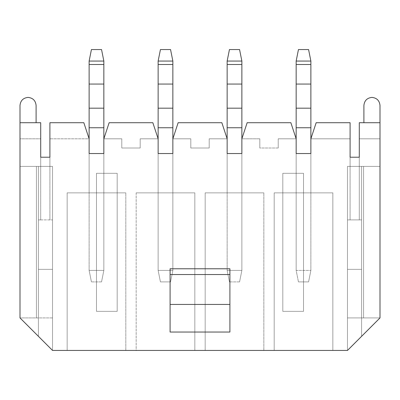 <?xml version="1.0" encoding="UTF-8"?>
<svg xmlns="http://www.w3.org/2000/svg" width="400" height="400" viewBox="0 0 400 400"><rect width="100%" height="100%" fill="white"/><g stroke="black" fill="none" stroke-linecap="round" stroke-linejoin="round"><path stroke-width="0.3" stroke-dasharray="2 1.5" d="M371.95 97.405C367.095 97.92 364.41 100.6 363.9 105.455C364.41 100.6 367.095 97.92 371.95 97.405C376.805 97.92 379.49 100.6 380 105.455L380 166.415L380 105.455C379.49 100.6 376.805 97.92 371.95 97.405M28.05 97.405C23.195 97.92 20.51 100.6 20 105.455L20 317.91L52.53 350.44L52.53 166.415L40.705 166.415L40.705 157.215L49.905 157.215L49.905 122.71L83.835 122.71L89.125 138.81L89.125 153.535L103.845 153.535L103.845 138.81L109.135 122.71L152.845 122.71L158.135 138.81L158.135 153.535L172.855 153.535L172.855 138.81L178.145 122.71L221.855 122.71L227.145 138.81L209.2 138.81L227.145 138.81L227.145 153.535L241.865 153.535L241.865 138.81L259.81 138.81L241.865 138.81L247.155 122.71L290.865 122.71L247.155 122.71L290.865 122.71L247.155 122.71L290.865 122.71L296.155 138.81L278.21 138.81L296.155 138.81L296.155 153.535L310.875 153.535L296.155 153.535L310.875 153.535L296.155 153.535L296.155 192.87L310.875 192.87L296.155 192.87L296.155 138.81L278.21 138.81L278.21 148.015L259.81 148.015L259.81 138.81L241.865 138.81L247.155 122.71L241.865 138.81L259.81 138.81L259.81 148.015L278.21 148.015L278.21 138.81L296.155 138.81L290.865 122.71L296.155 138.81L290.865 122.71L247.155 122.71L241.865 138.81L241.865 153.535L227.145 153.535L241.865 153.535L227.145 153.535L227.145 192.87L241.865 192.87L227.145 192.87L227.145 138.81L209.2 138.81L209.2 148.015L190.8 148.015L190.8 138.81L172.855 138.81L190.8 138.81L172.855 138.81L178.145 122.71L221.855 122.71L178.145 122.71L221.855 122.71L178.145 122.71L172.855 138.81L190.8 138.81L190.8 148.015L209.2 148.015L209.2 138.81L227.145 138.81L221.855 122.71L227.145 138.81L221.855 122.71L178.145 122.71L172.855 138.81L178.145 122.71L172.855 138.81L172.855 153.535L158.135 153.535L172.855 153.535L158.135 153.535L158.135 192.87L172.855 192.87L158.135 192.87L158.135 138.81L140.19 138.81L158.135 138.81L140.19 138.81L140.19 148.015L121.79 148.015L121.79 138.81L103.845 138.81L109.135 122.71L152.845 122.71L109.135 122.71L152.845 122.71L109.135 122.71L103.845 138.81L121.79 138.81L121.79 148.015L140.19 148.015L140.19 138.81L158.135 138.81L152.845 122.71L158.135 138.81L152.845 122.71L109.135 122.71L103.845 138.81L121.79 138.81L103.845 138.81L103.845 153.535L89.125 153.535L103.845 153.535L89.125 153.535L89.125 192.87L103.845 192.87L89.125 192.87L89.125 138.81L49.905 138.81L49.905 122.71L83.835 122.71L49.905 122.71L83.835 122.71L49.905 122.71L49.905 138.81L89.125 138.81L83.835 122.71L89.125 138.81L49.905 138.81L89.125 138.81L83.835 122.71L49.905 122.71L49.905 157.215L40.705 157.215L49.905 157.215L49.905 219.9L52.53 219.9L52.53 166.415L49.905 166.415L49.905 219.9L49.905 157.215L40.705 157.215L40.705 219.9L40.705 122.71L20 122.71L20 138.81L20 122.71L40.705 122.71L20 122.71L20 138.81L40.705 138.81L40.705 166.415L20 166.415L20 105.455C20.51 100.6 23.195 97.92 28.05 97.405C32.905 97.92 35.59 100.6 36.1 105.455L36.1 122.71L40.705 122.71L20 122.71L40.705 122.71L40.705 138.81L20 138.81L40.705 138.81L20 138.81L20 122.71L36.1 122.71L36.1 105.455C35.59 100.6 32.905 97.92 28.05 97.405M332.845 192.87L274.185 192.87L332.845 192.87L332.845 350.44L274.185 350.44L332.845 350.44L274.185 350.44L274.185 192.87L332.845 192.87L332.845 350.44L332.845 192.87L274.185 192.87L274.185 350.44L332.845 350.44L332.845 192.87M350.095 138.81L310.875 138.81L350.095 138.81L310.875 138.81L316.165 122.71L350.095 122.71L316.165 122.71L350.095 122.71L316.165 122.71L350.095 122.71L350.095 157.215L359.295 157.215L359.295 166.415L347.47 166.415L347.47 350.44L52.53 350.44L347.47 350.44L347.47 269.355L347.47 317.91L363.57 317.91L363.57 166.415L347.47 166.415L347.47 219.9L350.095 219.9L350.095 166.415L347.47 166.415L363.57 166.415L359.295 166.415L359.295 219.9L347.47 219.9L361.595 219.9L359.295 219.9L361.595 219.9L361.595 269.355L347.47 269.355L361.595 269.355L361.595 336.31L347.47 350.44L380 317.91L380 166.415L359.295 166.415L359.295 157.215L350.095 157.215L359.295 157.215L350.095 157.215L350.095 219.9L350.095 122.71L350.095 138.81L350.095 122.71L316.165 122.71L310.875 138.81L316.165 122.71L310.875 138.81L350.095 138.81L350.095 122.71L350.095 138.81M229.905 268.78L229.905 332.04L229.905 268.78M170.095 332.04L170.095 268.78L170.095 332.04M310.875 153.535L310.875 192.87L310.875 153.535L310.875 192.87L296.155 192.87L296.155 153.535L310.875 153.535L296.155 153.535L296.155 192.87L310.875 192.87L310.875 153.535M303.515 311.335L303.515 173.315L282.81 173.315L282.81 311.335L303.515 311.335L282.81 311.335L282.81 173.315L303.515 173.315L282.81 173.315L282.81 311.335L303.515 311.335L303.515 173.315L303.515 311.335L282.81 311.335L282.81 173.315L303.515 173.315L303.515 311.335M96.485 311.335L117.19 311.335L117.19 173.315L96.485 173.315L96.485 311.335L96.485 173.315L117.19 173.315L117.19 311.335L117.19 173.315L96.485 173.315L96.485 311.335L117.19 311.335L96.485 311.335L96.485 173.315L117.19 173.315L117.19 311.335L96.485 311.335M263.835 350.44L205.175 350.44L263.835 350.44L205.175 350.44L205.175 192.87L263.835 192.87L205.175 192.87L205.175 350.44L205.175 192.87L263.835 192.87L263.835 350.44L263.835 192.87L263.835 350.44L263.835 192.87L205.175 192.87L205.175 350.44L263.835 350.44M125.815 350.44L67.155 350.44L125.815 350.44L67.155 350.44L67.155 192.87L125.815 192.87L67.155 192.87L67.155 350.44L67.155 192.87L125.815 192.87L125.815 350.44L125.815 192.87L125.815 350.44L125.815 192.87L67.155 192.87L67.155 350.44L125.815 350.44M136.165 350.44L194.825 350.44L136.165 350.44L136.165 192.87L194.825 192.87L136.165 192.87L194.825 192.87L194.825 350.44L136.165 350.44L194.825 350.44L194.825 192.87L194.825 350.44L194.825 192.87L136.165 192.87L136.165 350.44M361.595 166.415L361.595 219.9L347.47 219.9L347.47 166.415L361.595 166.415L361.595 336.31L361.595 166.415L347.47 166.415L359.295 166.415L359.295 157.215L359.295 219.9L359.295 122.71L380 122.71L359.295 122.71L359.295 166.415L380 166.415L361.595 166.415L380 166.415L380 317.91L347.47 350.44L380 317.91L347.47 317.91L380 317.91L347.47 350.44L347.47 166.415L347.47 350.44L347.47 166.415L363.57 166.415L363.57 317.91L380 317.91L347.47 317.91L347.47 350.44L380 317.91L361.595 336.31L361.595 166.415M52.53 166.415L52.53 219.9L38.405 219.9L38.405 166.415L52.53 166.415L38.405 166.415L38.405 336.31L38.405 166.415L20 166.415L52.53 166.415L52.53 350.44L20 317.91L52.53 350.44L20 317.91L36.43 317.91L36.43 166.415L52.53 166.415L52.53 350.44L52.53 317.91L20 317.91L52.53 350.44L52.53 166.415L36.43 166.415L36.43 317.91L20 317.91L52.53 317.91L52.53 350.44L52.53 269.355L52.53 317.91L36.43 317.91L36.43 166.415L36.43 317.91L52.53 317.91L52.53 269.355L52.53 350.44L38.405 336.31L38.405 269.355L52.53 269.355L38.405 269.355L38.405 219.9L40.705 219.9L40.705 166.415L36.43 166.415L52.53 166.415M380 122.71L380 138.81L380 122.71L359.295 122.71L359.295 138.81L359.295 122.71L363.9 122.71L363.9 105.455L363.9 122.71L380 122.71L359.295 122.71L359.295 138.81L380 138.81L380 122.71L380 138.81L359.295 138.81L380 138.81L359.295 138.81L359.295 122.71L380 122.71M49.905 138.81L49.905 122.71L49.905 138.81M229.905 274.53L170.095 274.53L229.905 274.53M363.57 317.91L363.57 166.415L363.57 317.91M20 166.415L38.405 166.415L38.405 336.31L20 317.91L20 166.415M103.845 192.87L103.845 153.535L103.845 192.87L89.125 192.87L89.125 153.535L103.845 153.535L103.845 192.87L103.845 153.535L89.125 153.535L89.125 192.87L103.845 192.87M83.835 122.71L89.125 138.81L83.835 122.71M103.845 138.81L109.135 122.71L103.845 138.81L103.845 270.39L103.845 138.81M140.19 138.81L140.19 148.015L140.19 138.81M121.79 138.81L121.79 148.015L121.79 138.81M140.19 148.015L121.79 148.015L140.19 148.015M49.905 219.9L38.405 219.9L52.53 219.9L49.905 219.9L49.905 157.215L49.905 166.415L40.705 166.415L40.705 157.215L49.905 157.215L40.705 157.215L40.705 219.9L49.905 219.9M38.405 269.355L52.53 269.355L38.405 269.355M347.47 269.355L361.595 269.355L347.47 269.355M359.295 219.9L359.295 157.215L350.095 157.215L350.095 219.9L359.295 219.9M359.295 166.415L350.095 166.415L350.095 157.215L359.295 157.215L359.295 166.415M152.845 122.71L158.135 138.81L152.845 122.71M172.855 192.87L172.855 153.535L172.855 192.87L158.135 192.87L158.135 153.535L172.855 153.535L172.855 192.87L172.855 153.535L158.135 153.535L158.135 192.87L172.855 192.87M241.865 153.535L241.865 192.87L241.865 153.535L241.865 192.87L227.145 192.87L227.145 153.535L241.865 153.535L227.145 153.535L227.145 192.87L241.865 192.87L241.865 153.535M221.855 122.71L227.145 138.81L221.855 122.71M241.865 138.81L247.155 122.71L241.865 138.81L241.865 270.39L241.865 138.81M274.185 350.44L274.185 192.87L274.185 350.44M290.865 122.71L296.155 138.81L290.865 122.71M310.875 138.81L316.165 122.71L310.875 138.81L310.875 270.39L296.155 270.39L296.155 127.74L310.875 127.74L310.875 270.39L310.875 138.81M209.2 138.81L209.2 148.015L209.2 138.81M190.8 138.81L190.8 148.015L190.8 138.81M209.2 148.015L190.8 148.015L209.2 148.015M278.21 138.81L278.21 148.015L278.21 138.81M259.81 138.81L259.81 148.015L259.81 138.81M278.21 148.015L259.81 148.015L278.21 148.015M89.125 138.81L89.125 270.39L103.845 270.39L89.125 270.39L89.125 127.74L103.845 127.74L103.845 270.39L103.845 127.74L89.125 127.74L89.125 108.18L103.845 108.18L103.845 127.74L103.845 108.18L89.125 108.18L89.125 84.065L103.845 84.065L103.845 108.18L103.845 84.065L89.125 84.065L89.125 64.5L103.845 64.5L103.845 84.065L103.845 64.5L89.125 64.5L89.125 61.06L103.845 61.06L103.845 64.5L103.845 61.06L89.125 61.06L89.125 270.39L89.125 138.81M101.545 281.89L91.425 281.89L101.545 281.89L91.425 281.89L89.125 270.39L103.845 270.39L101.545 281.89L103.845 270.39L101.545 281.89L103.845 270.39L89.125 270.39L91.425 281.89L89.125 270.39L91.425 281.89L101.545 281.89M101.545 49.56L91.425 49.56L101.545 49.56L103.845 61.06L101.545 49.56M89.125 61.06L91.425 49.56L89.125 61.06M172.855 127.74L172.855 270.39L158.135 270.39L158.135 127.74L172.855 127.74L158.135 127.74L158.135 61.06L172.855 61.06L172.855 64.5L158.135 64.5L172.855 64.5L172.855 84.065L158.135 84.065L172.855 84.065L172.855 108.18L158.135 108.18L172.855 108.18L172.855 127.74L172.855 61.06L170.555 49.56L160.435 49.56L158.135 61.06L158.135 270.39L172.855 270.39L172.855 127.74M160.435 281.89L170.555 281.89L160.435 281.89L170.555 281.89L172.855 270.39L158.135 270.39L158.135 138.81L158.135 270.39L160.435 281.89L158.135 270.39L160.435 281.89L158.135 270.39L172.855 270.39L170.555 281.89L172.855 270.39L170.555 281.89L160.435 281.89M170.555 49.56L172.855 61.06L158.135 61.06L160.435 49.56L170.555 49.56M227.145 138.81L227.145 270.39L241.865 270.39L227.145 270.39L227.145 127.74L241.865 127.74L241.865 270.39L241.865 127.74L227.145 127.74L227.145 108.18L241.865 108.18L241.865 127.74L241.865 108.18L227.145 108.18L227.145 84.065L241.865 84.065L241.865 108.18L241.865 84.065L227.145 84.065L227.145 64.5L241.865 64.5L241.865 84.065L241.865 64.5L227.145 64.5L227.145 61.06L241.865 61.06L241.865 64.5L241.865 61.06L227.145 61.06L227.145 270.39L227.145 138.81M239.565 281.89L229.445 281.89L239.565 281.89L229.445 281.89L227.145 270.39L241.865 270.39L239.565 281.89L241.865 270.39L239.565 281.89L241.865 270.39L227.145 270.39L229.445 281.89L227.145 270.39L229.445 281.89L239.565 281.89M239.565 49.56L229.445 49.56L239.565 49.56L241.865 61.06L239.565 49.56M227.145 61.06L229.445 49.56L227.145 61.06M298.455 281.89L308.575 281.89L298.455 281.89L308.575 281.89L310.875 270.39L310.875 127.74L296.155 127.74L296.155 61.06L310.875 61.06L310.875 64.5L296.155 64.5L310.875 64.5L310.875 84.065L296.155 84.065L310.875 84.065L310.875 108.18L296.155 108.18L310.875 108.18L310.875 127.74L310.875 61.06L308.575 49.56L298.455 49.56L296.155 61.06L296.155 270.39L310.875 270.39L296.155 270.39L296.155 138.81L296.155 270.39L298.455 281.89L296.155 270.39L298.455 281.89L296.155 270.39L310.875 270.39L308.575 281.89L310.875 270.39L308.575 281.89L298.455 281.89M308.575 49.56L310.875 61.06L296.155 61.06L298.455 49.56L308.575 49.56"/><path stroke-width="0.6" d="M363.9 105.455C364.41 100.6 367.095 97.92 371.95 97.405C376.805 97.92 379.49 100.6 380 105.455L380 122.71L359.295 122.71L359.295 157.215L350.095 157.215L350.095 122.71L316.165 122.71L350.095 122.71L350.095 157.215L359.295 157.215L359.295 122.71L380 122.71L380 317.91L380 105.455C379.49 100.6 376.805 97.92 371.95 97.405C367.095 97.92 364.41 100.6 363.9 105.455L363.9 122.71L363.9 105.455M20 105.455C20.51 100.6 23.195 97.92 28.05 97.405C32.905 97.92 35.59 100.6 36.1 105.455L36.1 122.71L36.1 105.455C35.59 100.6 32.905 97.92 28.05 97.405C23.195 97.92 20.51 100.6 20 105.455L20 317.91L52.53 350.44L347.47 350.44L380 317.91L347.47 350.44L52.53 350.44L20 317.91L20 105.455M296.155 153.535L310.875 153.535L296.155 153.535L296.155 138.81L290.865 122.71L247.155 122.71L290.865 122.71L296.155 138.81L296.155 153.535M247.155 122.71L241.865 138.81L241.865 153.535L227.145 153.535L227.145 138.81L221.855 122.71L178.145 122.71L172.855 138.81L172.855 153.535L158.135 153.535L158.135 138.81L152.845 122.71L109.135 122.71L103.845 138.81L103.845 153.535L89.125 153.535L89.125 138.81L83.835 122.71L49.905 122.71L49.905 157.215L40.705 157.215L40.705 122.71L20 122.71L40.705 122.71L40.705 157.215L49.905 157.215L49.905 122.71L83.835 122.71L89.125 138.81L89.125 153.535L103.845 153.535L103.845 138.81L109.135 122.71L152.845 122.71L158.135 138.81L158.135 153.535L172.855 153.535L172.855 138.81L178.145 122.71L221.855 122.71L227.145 138.81L227.145 153.535L241.865 153.535L241.865 138.81L247.155 122.71M316.165 122.71L310.875 138.81L310.875 153.535L310.875 138.81L316.165 122.71M229.905 332.04L170.095 332.04L229.905 332.04L229.905 304.435L170.095 304.435L170.095 332.04L170.095 304.435L229.905 304.435L229.905 274.53L170.095 274.53L170.095 304.435L170.095 274.53L229.905 274.53L229.905 268.78L170.095 268.78L229.905 268.78L229.905 332.04M170.095 268.78L170.095 274.53L170.095 268.78M89.125 127.74L89.125 138.81L89.125 127.74L103.845 127.74L89.125 127.74L89.125 108.18L103.845 108.18L103.845 61.06L89.125 61.06L89.125 64.5L103.845 64.5L89.125 64.5L89.125 84.065L103.845 84.065L89.125 84.065L89.125 127.74M103.845 138.81L103.845 108.18L89.125 108.18L89.125 61.06L91.425 49.56L101.545 49.56L103.845 61.06L103.845 138.81M91.425 49.56L89.125 61.06L103.845 61.06L101.545 49.56L91.425 49.56M158.135 127.74L158.135 138.81L158.135 127.74L172.855 127.74L158.135 127.74L158.135 108.18L158.135 127.74M172.855 138.81L172.855 108.18L158.135 108.18L172.855 108.18L172.855 84.065L158.135 84.065L158.135 108.18L158.135 84.065L172.855 84.065L172.855 64.5L158.135 64.5L158.135 84.065L158.135 64.5L172.855 64.5L172.855 61.06L158.135 61.06L158.135 64.5L158.135 61.06L172.855 61.06L172.855 138.81M160.435 49.56L170.555 49.56L160.435 49.56L158.135 61.06L160.435 49.56M172.855 61.06L170.555 49.56L172.855 61.06M227.145 127.74L227.145 138.81L227.145 127.74L241.865 127.74L227.145 127.74L227.145 108.18L241.865 108.18L241.865 61.06L227.145 61.06L227.145 64.5L241.865 64.5L227.145 64.5L227.145 84.065L241.865 84.065L227.145 84.065L227.145 127.74M241.865 138.81L241.865 108.18L227.145 108.18L227.145 61.06L229.445 49.56L239.565 49.56L241.865 61.06L241.865 138.81M229.445 49.56L227.145 61.06L241.865 61.06L239.565 49.56L229.445 49.56M296.155 127.74L296.155 138.81L296.155 127.74L310.875 127.74L296.155 127.74L296.155 108.18L296.155 127.74M310.875 138.81L310.875 108.18L296.155 108.18L310.875 108.18L310.875 84.065L296.155 84.065L296.155 108.18L296.155 84.065L310.875 84.065L310.875 64.5L296.155 64.5L296.155 84.065L296.155 64.5L310.875 64.5L310.875 61.06L296.155 61.06L296.155 64.5L296.155 61.06L310.875 61.06L310.875 138.81M298.455 49.56L308.575 49.56L298.455 49.56L296.155 61.06L298.455 49.56M310.875 61.06L308.575 49.56L310.875 61.06"/></g></svg>
